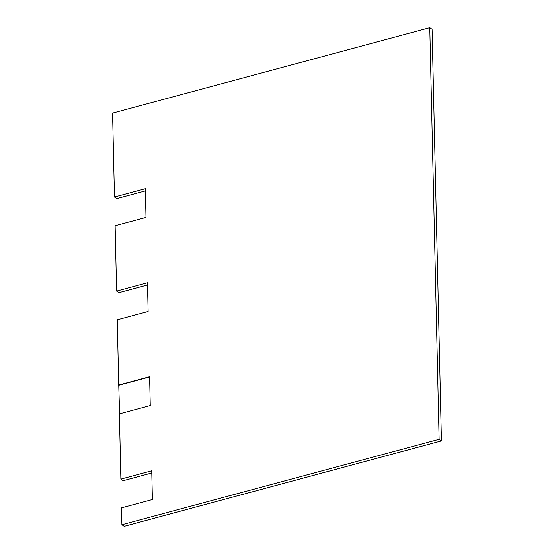 <?xml version="1.0" encoding="UTF-8"?>
<svg xmlns="http://www.w3.org/2000/svg" width="554" height="554" viewBox="0 0 554 554"><rect width="100%" height="100%" fill="white"/><g stroke="black" fill="none" stroke-linecap="round" stroke-linejoin="round"><path stroke-width="0.83" d="M149.615 376.762L150.266 405.521L119.401 413.831L120.876 479.099L151.748 470.789L152.398 499.549L121.534 507.859L121.915 524.714L439.121 439.308L429.779 27.7L112.573 113.106L114.477 197.023L145.349 188.713L146 217.466L115.128 225.783L116.61 291.051L147.482 282.734L148.133 311.493L117.261 319.803L118.743 385.072L149.615 376.762M119.643 413.769L118.743 385.072M118.999 385.252L149.622 377.004M151.796 472.984L123.182 480.692L120.876 479.099M147.53 284.936L118.916 292.637L116.61 291.051M145.397 190.908L116.783 198.609L114.477 197.023M121.915 524.714L124.221 526.3L441.427 440.894L432.085 29.286L429.779 27.7M441.427 440.894L439.121 439.308"/></g></svg>
